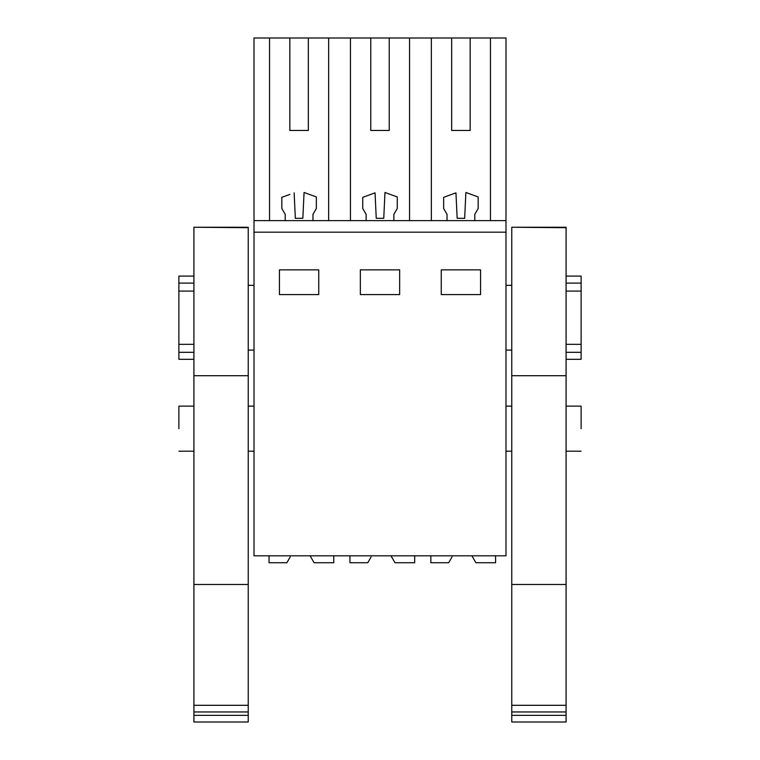 <?xml version="1.0" encoding="UTF-8"?>
<svg xmlns="http://www.w3.org/2000/svg" width="760" height="760" viewBox="0 0 760 760"><rect width="100%" height="100%" fill="white"/><g stroke="black" fill="none" stroke-linecap="round" stroke-linejoin="round"><path stroke-width="1.14" d="M254.011 232.18L254.011 555.807L505.989 555.807L505.989 232.18L254.011 232.18L254.011 220.618L505.989 220.618L505.989 232.18M289.845 130.464L308.341 130.464L289.845 130.464L289.845 38L254.011 38L254.011 220.618M279.442 269.857L318.744 269.857L318.744 294.595L279.442 294.595L279.442 269.857M360.354 269.857L360.354 294.595L399.646 294.595L399.646 269.857L360.354 269.857M480.558 294.595L441.256 294.595L441.256 269.857L480.558 269.857L480.558 294.595M269.534 38L269.534 220.618M289.845 38L350.445 38L350.445 220.618M370.756 130.464L389.243 130.464L370.756 130.464L370.756 38L350.445 38M370.756 38L505.989 38L505.989 220.618M178.885 428.668C178.885 457.738 178.885 457.738 178.885 428.668L178.885 406.125L193.914 406.125M254.011 285.342L248.235 285.342M193.914 291.089L178.885 291.089L178.885 283.109L193.914 283.109M193.914 344.327L178.885 344.327L178.885 291.089M254.011 350.075L248.235 350.075M289.845 194.408L281.837 197.325L281.837 208.496L285.219 214.377L285.219 220.618M294.139 192.84L295.345 218.31L302.841 218.31L304.066 192.48L308.341 194.037M328.643 220.618L328.643 38M308.341 130.464L308.341 38M389.243 194.037L384.969 192.48L383.752 218.31L376.248 218.31L375.05 192.84L370.756 194.408M409.555 220.618L409.555 38M389.243 130.464L389.243 38M431.357 220.618L431.357 38M451.659 130.464L470.155 130.464L451.659 130.464L451.659 38M470.155 194.037L465.88 192.48L464.654 218.31L457.159 218.31L455.952 192.84L451.659 194.408M490.466 220.618L490.466 38M470.155 130.464L470.155 38M178.885 344.327L178.885 359.319L193.914 359.319M193.914 276.099L178.885 276.099L178.885 283.109M178.885 352.308L193.914 352.308M581.115 428.668C581.115 457.738 581.115 457.738 581.115 428.668L581.115 406.125L566.086 406.125M511.765 350.075L505.989 350.075M566.086 291.089L581.115 291.089L581.115 344.327L566.086 344.327M511.765 285.342L505.989 285.342M465.88 192.48L478.163 196.954L478.163 208.496L474.781 214.377L474.781 220.618M455.952 192.84L443.65 197.325L443.65 208.496L447.041 214.377L447.041 220.618M384.969 192.48L397.262 196.954L397.262 208.496L393.87 214.377L393.87 220.618M375.05 192.84L362.738 197.325L362.738 208.496L366.13 214.377L366.13 220.618M304.066 192.48L316.35 196.954L316.35 208.496L312.959 214.377L312.959 220.618M566.086 352.308L581.115 352.308L581.115 359.319L566.086 359.319M581.115 344.327L581.115 352.308M566.086 276.099L581.115 276.099L581.115 291.089M566.086 283.109L581.115 283.109M290.197 556.975L286.872 562.742L269.04 562.742L269.04 555.807M333.763 555.807L333.763 562.742L314.089 562.742L310.08 555.807M371.108 556.975L367.783 562.742L349.952 562.742L349.952 555.807M414.675 555.807L414.675 562.742L394.991 562.742L390.991 555.807M452.01 556.975L448.685 562.742L430.853 562.742L430.853 555.807M495.586 555.807L495.586 562.742L475.902 562.742L471.903 555.807M193.914 227.696L193.914 584.478L248.235 584.478L248.235 227.249L193.914 227.249L248.235 227.696M248.235 584.478L248.235 722L193.914 722L193.914 715.359L248.235 715.359M193.914 375.697L248.235 375.697M193.914 584.478L193.914 705.308L248.235 705.308M193.914 705.308L193.914 711.958L248.235 711.958M193.914 711.958L193.914 715.359M511.765 227.696L511.765 584.478L566.086 584.478L566.086 227.249L511.765 227.249L566.086 227.696M566.086 584.478L566.086 722L511.765 722L511.765 715.359L566.086 715.359M511.765 375.697L566.086 375.697M511.765 584.478L511.765 705.308L566.086 705.308M511.765 705.308L511.765 711.958L566.086 711.958M511.765 711.958L511.765 715.359M254.011 406.125L248.235 406.125M254.011 451.202L248.235 451.202M193.914 451.202L178.885 451.202M581.115 451.202L566.086 451.202M511.765 451.202L505.989 451.202M511.765 406.125L505.989 406.125M248.235 227.249L193.914 227.249M566.086 227.249L511.765 227.249"/></g></svg>
